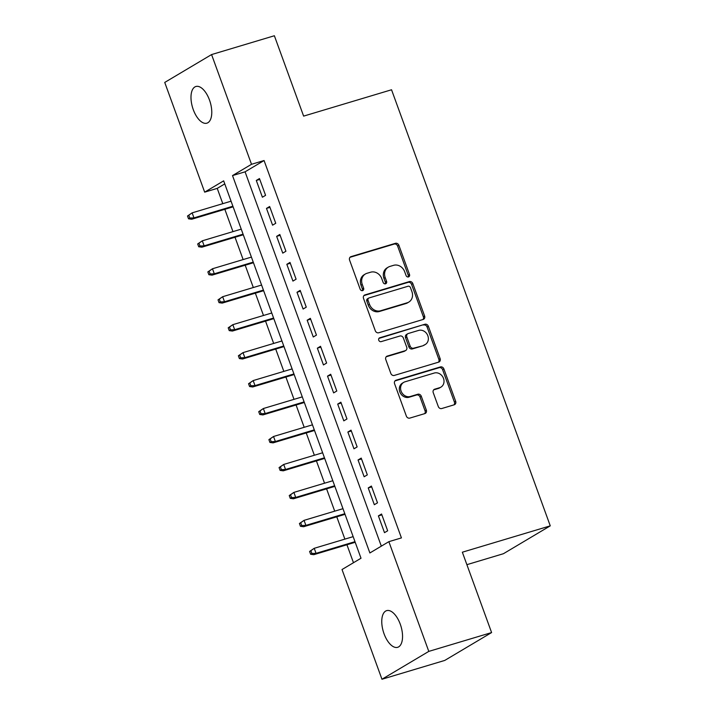 <?xml version="1.0" encoding="UTF-8"?>
<svg xmlns="http://www.w3.org/2000/svg" width="715" height="715" viewBox="0 0 715 715"><rect width="100%" height="100%" fill="white"/><g stroke="black" fill="none" stroke-linecap="round" stroke-linejoin="round"><path stroke-width="1.07" d="M408.48 276.919A2.056 1.788 59.3 0 0 409.507 274.48L398.899 245.325A2.94 2.556 59.3 0 0 395.431 243.323L351.047 256.622A2.94 2.556 59.3 0 0 349.581 260.099L360.19 289.253A2.056 1.788 59.3 0 0 363.64 288.225L362.273 284.454A9.393 8.178 59.3 0 1 365.356 274.006A9.393 8.178 59.3 0 1 366.965 273.309L370.665 272.201A9.393 8.178 59.3 0 1 381.747 278.609L383.124 282.389A2.056 1.788 59.3 0 0 386.574 281.353L385.197 277.581A9.393 8.178 59.3 0 1 388.29 267.142A9.393 8.178 59.3 0 1 389.898 266.436L393.59 265.328A9.393 8.178 59.3 0 1 404.681 271.745L406.057 275.516A2.056 1.788 59.3 0 0 408.48 276.919M408.104 276.982A2.056 1.788 59.3 0 0 408.238 275.23L397.629 246.076A2.94 2.556 59.3 0 0 394.162 244.074L349.984 257.311M362.246 290.728A2.056 1.788 59.3 0 0 362.38 288.976L361.004 285.205L362.273 284.454M385.171 283.855A2.056 1.788 59.3 0 0 385.305 282.103L383.937 278.332L385.197 277.581M384.053 633.794A19.144 9.215 73.3 0 1 386.654 610.637A19.144 9.215 73.3 0 1 400.257 624.159A19.144 9.215 73.3 0 1 397.647 647.316A19.144 9.215 73.3 0 1 384.053 633.794M193.282 109.663A19.144 9.215 73.3 0 1 195.883 86.497A19.144 9.215 73.3 0 1 209.486 100.02A19.144 9.215 73.3 0 1 206.876 123.177A19.144 9.215 73.3 0 1 193.282 109.663M438.286 406.522A2.94 2.556 59.3 0 0 441.754 408.533L454.204 404.797A2.94 2.556 59.3 0 0 455.67 401.312L443.881 368.94A2.94 2.556 59.3 0 0 440.422 366.929L396.038 380.228A2.94 2.556 59.3 0 0 394.573 383.714L406.352 416.094A2.94 2.556 59.3 0 0 409.82 418.096L424.862 413.592A2.94 2.556 59.3 0 0 426.328 410.106L421.287 396.253A2.94 2.556 59.3 0 0 417.819 394.242L410.365 396.485A7.856 6.837 59.3 0 1 401.419 391.892A7.856 6.837 59.3 0 1 403.671 382.391A7.856 6.837 59.3 0 1 405.021 381.801L434.237 373.042A7.856 6.837 59.3 0 1 443.184 377.636A7.856 6.837 59.3 0 1 440.923 387.137A7.856 6.837 59.3 0 1 439.582 387.727L434.711 389.183A2.94 2.556 59.3 0 0 433.245 392.669L438.286 406.522M211.577 54.572L274.372 35.75L303.625 116.116L391.543 89.768L550.264 525.856L462.346 552.203L491.598 632.569L428.794 651.392L381.962 679.25L342.02 569.533L361.012 558.236L223.661 180.85L204.669 192.147L164.736 82.431L211.577 54.572L251.51 164.289L232.518 175.586L369.878 552.963L388.862 541.666L428.794 651.392M388.862 541.666L401.428 537.903L264.067 160.526L251.51 164.289M423.146 319.462A2.94 2.556 59.3 0 0 424.612 315.985L412.823 283.605A2.94 2.556 59.3 0 0 409.364 281.594L364.981 294.902A2.94 2.556 59.3 0 0 363.515 298.378L375.295 330.759A2.94 2.556 59.3 0 0 378.762 332.761L423.146 319.462M428.356 326.272L440.136 358.644A2.94 2.556 59.3 0 1 438.67 362.13L394.287 375.429A2.94 2.556 59.3 0 1 390.828 373.427L385.787 359.565A2.94 2.556 59.3 0 1 387.253 356.088L405.253 350.69A2.94 2.556 59.3 0 0 406.719 347.213L403.367 338.016A2.94 2.556 59.3 0 0 399.908 336.014L381.167 341.627A2.056 1.788 59.3 0 1 379.772 337.784L424.889 324.261A2.94 2.556 59.3 0 1 428.356 326.272L427.087 327.023L438.876 359.404L440.136 358.644M265.578 195.338L259.465 178.562L256.301 180.448L262.405 197.215L265.578 195.338M275.749 223.286L269.644 206.519L266.481 208.396L272.585 225.171L275.749 223.286M285.92 251.242L279.815 234.475L276.651 236.352L282.756 253.128L285.92 251.242M296.099 279.199L289.995 262.423L286.831 264.309L292.935 281.084L296.099 279.199M306.27 307.155L300.166 290.379L297.002 292.265L303.106 309.032L306.27 307.155M316.45 335.103L310.337 318.336L307.173 320.213L313.277 336.988L316.45 335.103M326.621 363.059L320.517 346.283L317.353 348.169L323.457 364.945L326.621 363.059M336.792 391.016L330.688 374.24L327.524 376.126L333.628 392.893L336.792 391.016M346.972 418.972L340.867 402.196L337.703 404.082L343.808 420.849L346.972 418.972M357.143 446.92L351.038 430.153L347.874 432.03L353.979 448.806L357.143 446.92M367.322 474.876L361.218 458.1L358.045 459.986L364.149 476.762L367.322 474.876M377.493 502.833L371.389 486.057L368.225 487.943L374.329 504.71L377.493 502.833M264.067 160.526L245.075 171.823L381.327 546.153M378.396 515.89L384.5 532.666L387.664 530.789L381.56 514.014L378.396 515.89L381.873 514.854M224.769 183.898L217.226 188.385L222.794 203.668M224.841 209.307L232.965 231.624M235.02 237.264L243.136 259.581M245.191 265.211L253.316 287.528M255.362 293.168L263.486 315.485M265.542 321.124L273.666 343.441M275.713 349.081L283.837 371.398M285.893 377.028L294.008 399.345M296.064 404.985L304.188 427.302M306.235 432.941L314.359 455.258M316.414 460.898L324.538 483.206M326.585 488.846L334.709 511.162M336.765 516.802L344.88 539.119M346.936 544.759L353.478 562.723M466.886 564.671L503.423 553.714L550.264 525.856M491.598 632.569L444.757 660.428L381.962 679.25M217.226 188.385L204.669 192.147M245.075 171.823L232.518 175.586M256.301 180.448L259.777 179.402M266.481 208.396L269.948 207.359M276.651 236.352L280.128 235.315M286.831 264.309L290.299 263.272M297.002 292.265L300.47 291.219M307.173 320.213L310.65 319.176M317.353 348.169L320.82 347.132M327.524 376.126L331 375.08M337.703 404.082L341.171 403.037M347.874 432.03L351.342 430.993M358.045 459.986L361.522 458.95M368.225 487.943L371.693 486.897M388.29 267.142L387.021 267.893A9.393 8.178 59.3 0 0 383.937 278.332M365.356 274.006L364.087 274.766A9.393 8.178 59.3 0 0 361.004 285.205M422.94 319.525A2.94 2.556 59.3 0 0 423.343 316.736L411.563 284.356A2.94 2.556 59.3 0 0 408.095 282.354L363.917 295.59M410.473 287.653A2.056 1.788 59.3 0 0 408.05 286.25L369.092 297.923A2.056 1.788 59.3 0 0 368.064 300.363L369.512 304.34A9.393 8.178 59.3 0 0 380.594 310.757L407.228 302.776A9.393 8.178 59.3 0 0 408.837 302.07A9.393 8.178 59.3 0 0 411.92 291.631L410.473 287.653M368.734 298.084L367.474 298.834A2.056 1.788 59.3 0 0 366.795 301.113L368.064 300.363M408.837 302.07L407.568 302.829A9.393 8.178 59.3 0 1 405.959 303.535L379.334 311.508A9.393 8.178 59.3 0 1 368.243 305.099L366.795 301.113M438.465 362.192A2.94 2.556 59.3 0 0 438.876 359.404M386.189 356.776L403.984 351.449A2.94 2.556 59.3 0 0 404.484 351.226L405.754 350.475M378.914 338.418L424.889 324.261M423.923 345.095A7.856 6.837 59.3 0 0 425.273 344.505A7.856 6.837 59.3 0 0 427.525 335.004A7.856 6.837 59.3 0 0 418.588 330.419L408.292 333.503A2.94 2.556 59.3 0 0 406.826 336.98L410.169 346.176A2.94 2.556 59.3 0 0 413.636 348.178L422.663 345.846A7.856 6.837 59.3 0 0 424.004 345.256L425.273 344.505M407.791 333.717L406.522 334.477A2.94 2.556 59.3 0 0 405.557 337.739L406.826 336.98M422.663 345.846L412.367 348.929A2.94 2.556 59.3 0 1 408.9 346.927L405.557 337.739M427.087 327.023A2.94 2.556 59.3 0 0 423.629 325.021M440.923 387.137L439.654 387.888A7.856 6.837 59.3 0 1 438.313 388.477L433.648 389.881M403.671 382.391L402.411 383.142A7.856 6.837 59.3 0 0 400.15 392.642A7.856 6.837 59.3 0 0 409.096 397.236L410.365 396.485M424.656 413.654A2.94 2.556 59.3 0 0 425.059 410.857L420.018 397.004A2.94 2.556 59.3 0 0 416.55 395.002L409.096 397.236M453.998 404.86A2.94 2.556 59.3 0 0 454.4 402.071L442.621 369.691A2.94 2.556 59.3 0 0 439.153 367.689L394.975 380.925M187.5 216.01L188.519 218.799L189.788 218.048L188.769 215.251L187.5 216.01L192.138 212.856L193.962 217.887L191.691 219.246L233.108 206.832M189.788 218.048L193.962 217.887L232.893 206.224M188.769 215.251L192.138 212.856L231.061 201.192M191.691 219.246L188.519 218.799M197.68 243.958L198.698 246.755L199.959 246.005L198.94 243.207L197.68 243.958L202.309 240.812L204.141 245.844L201.862 247.193L243.288 234.779M199.959 246.005L204.141 245.844L243.064 234.18M198.94 243.207L202.309 240.812L241.232 229.149M201.862 247.193L198.698 246.755M207.851 271.915L208.869 274.712L210.139 273.961L209.12 271.164L207.851 271.915L212.48 268.76L214.312 273.791L212.033 275.15L253.459 262.736M210.139 273.961L214.312 273.791L253.244 262.128M209.12 271.164L212.48 268.76L251.412 257.096M212.033 275.15L208.869 274.712M218.03 299.871L219.04 302.659L220.309 301.909L219.291 299.111L218.03 299.871L222.66 296.716L224.492 301.748L222.213 303.106L263.638 290.692M220.309 301.909L224.492 301.748L263.415 290.084M219.291 299.111L222.66 296.716L261.583 285.053M222.213 303.106L219.04 302.659M228.201 327.819L229.22 330.616L230.489 329.865L229.47 327.068L228.201 327.819L232.831 324.673L234.663 329.704L232.384 331.063L273.809 318.649M230.489 329.865L234.663 329.704L273.586 318.041M229.47 327.068L232.831 324.673L271.754 313.009M232.384 331.063L229.22 330.616M238.372 355.775L239.391 358.572L240.66 357.822L239.641 355.024L238.372 355.775L243.011 352.629L244.834 357.661L242.564 359.01L283.98 346.596M240.66 357.822L244.834 357.661L283.766 345.997M239.641 355.024L243.011 352.629L281.933 340.966M242.564 359.01L239.391 358.572M248.552 383.732L249.571 386.529L250.831 385.769L249.812 382.981L248.552 383.732L253.181 380.577L255.014 385.608L252.735 386.967L294.16 374.553M250.831 385.769L255.014 385.608L293.937 373.945M249.812 382.981L253.181 380.577L292.104 368.913M252.735 386.967L249.571 386.529M258.723 411.688L259.742 414.477L261.011 413.726L259.992 410.928L258.723 411.688L263.352 408.533L265.185 413.565L262.906 414.923L304.331 402.509M261.011 413.726L265.185 413.565L304.116 401.901M259.992 410.928L263.352 408.533L302.284 396.87M262.906 414.923L259.742 414.477M268.903 439.636L269.913 442.433L271.182 441.682L270.163 438.885L268.903 439.636L273.532 436.49L275.364 441.521L273.085 442.871L314.511 430.466M271.182 441.682L275.364 441.521L314.287 429.858M270.163 438.885L273.532 436.49L312.455 424.826M273.085 442.871L269.913 442.433M279.073 467.592L280.092 470.39L281.361 469.639L280.343 466.841L279.073 467.592L283.703 464.446L285.535 469.478L283.256 470.827L324.681 458.413M281.361 469.639L285.535 469.478L324.458 457.806M280.343 466.841L283.703 464.446L322.626 452.774M283.256 470.827L280.092 470.39M289.244 495.549L290.263 498.346L291.532 497.586L290.513 494.798L289.244 495.549L293.883 492.394L295.706 497.425L293.436 498.784L334.852 486.37M291.532 497.586L295.706 497.425L334.638 485.762M290.513 494.798L293.883 492.394L332.806 480.73M293.436 498.784L290.263 498.346M299.424 523.505L300.443 526.294L301.703 525.543L300.684 522.745L299.424 523.505L304.054 520.35L305.886 525.382L303.607 526.74L345.032 514.326M301.703 525.543L305.886 525.382L344.809 513.719M300.684 522.745L304.054 520.35L342.977 508.687M303.607 526.74L300.443 526.294M309.595 551.453L310.614 554.25L311.883 553.499L310.864 550.702L309.595 551.453L314.225 548.307L316.057 553.339L313.778 554.688L355.203 542.283M311.883 553.499L316.057 553.339L354.989 541.675M310.864 550.702L314.225 548.307L353.156 536.643M313.778 554.688L310.614 554.25M408.238 275.23L409.507 274.48M362.38 288.976L363.64 288.225M385.305 282.103L386.574 281.353M350.109 257.177L351.047 256.622M394.162 244.074L395.431 243.323M397.629 246.076L398.899 245.325M364.042 295.456L364.981 294.902M408.095 282.354L409.364 281.594M411.563 284.356L412.823 283.605M423.343 316.736L424.612 315.985M368.243 305.099L369.512 304.34M379.334 311.508L380.594 310.757M405.959 303.535L407.228 302.776M386.315 356.642L387.253 356.088M403.984 351.449L405.253 350.69M379.111 338.177L379.772 337.784M408.9 346.927L410.169 346.176M412.367 348.929L413.636 348.178M433.773 389.738L434.711 389.183M438.313 388.477L439.582 387.727M416.55 395.002L417.819 394.242M420.018 397.004L421.287 396.253M425.059 410.857L426.328 410.106M395.1 380.791L396.038 380.228M439.153 367.689L440.422 366.929M442.621 369.691L443.881 368.94M454.4 402.071L455.67 401.312"/></g></svg>
